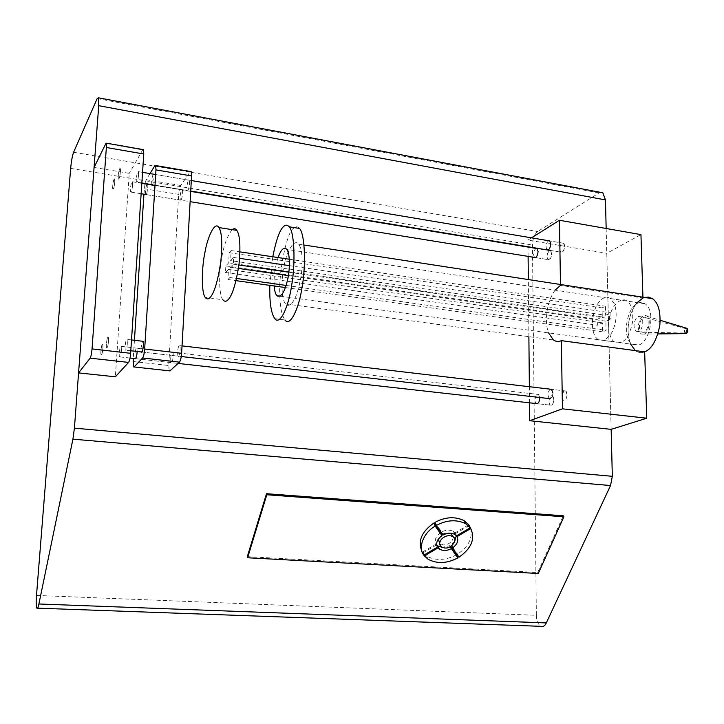 <?xml version="1.0" encoding="UTF-8"?>
<svg xmlns="http://www.w3.org/2000/svg" width="724" height="724" viewBox="0 0 724 724"><rect width="100%" height="100%" fill="white"/><g stroke="black" fill="none" stroke-linecap="round" stroke-linejoin="round"><path stroke-width="0.54" stroke-dasharray="3.62 2.71" d="M36.499 595.436L536.348 615.319L532.448 245.02C532.719 238.721 534.457 234.232 537.651 231.544L600.133 192.276M536.348 615.319C536.312 620.224 537.76 623.889 540.692 626.314M606.16 228.485L611.156 429.35L606.775 253.291L640.948 234.612M247.318 556.675L537.724 572.485L563.317 515.805M537.724 572.485L538.267 573.48M450.563 546.529L449.903 545.615L442.201 547.353M436.653 544.873L423.015 552.81L424.011 555.073M456.464 554.783C445.758 560.457 435.857 560.928 426.744 556.177L423.015 552.81M469.098 525.579L455.586 533.57L456.319 535.633M454.681 541.489L450.989 544.973L451.604 545.833M470.555 528.203C472.863 538.122 468.528 546.774 457.532 554.15L458.989 557.218M452.934 547.697L457.532 554.15M440.581 532.574C435.73 536.212 434.219 540.032 436.047 544.05L422.472 552.077L421.938 551.245M453.369 537.072C452.337 541.95 449.007 544.566 443.369 544.928L439.649 543.516M438.427 538.973L441.577 534.71M442.482 534.122L446.59 532.701L450.663 533.226M468.69 524.755L455.052 532.819L456.518 535.869M434.889 522.42L441.676 531.932C445.93 529.787 449.839 529.615 453.423 531.416L455.052 532.819M455.586 533.57L456.654 535.787M450.989 544.973L452.428 548.041M449.903 545.615L450.382 546.629M441.676 531.932L443.106 534.991M422.472 552.077L423.83 555.172M436.047 544.05L437.45 547.127M637.183 302.596C628.224 313.248 625.5 333.049 630.586 344.117M635.319 350.606L635.953 351.059C638.84 352.805 641.745 353.077 644.659 351.864C641.862 353.086 638.966 352.814 635.953 351.059C629.129 344.588 626.758 334.778 628.839 321.619C630.74 310.134 635.953 302.08 644.46 297.437M555.145 290.143C546.801 301.238 544.05 321.61 548.566 332.895M642.93 297.202L642.957 298.026L560.485 285.346L560.476 284.505M531.516 237.843L527.941 240.087L606.775 253.291M529.516 402.816L529.362 386.716M528.882 336.651L528.33 279.554M528.104 256.377L528.013 247.074M528.004 246.748L527.941 240.087M550.294 389.177C547.679 391.892 547.308 395.023 549.199 398.571C551.245 399.014 552.466 397.15 552.855 392.969M548.629 240.721C545.941 243.201 545.38 246.251 546.973 249.88L560.747 252.16C562.792 252.604 564.068 250.631 564.584 246.251L563.544 243.237C560.856 241.083 558.267 250.251 560.747 252.16C559.127 249.309 559.562 246.323 562.059 243.21L563.544 243.237C566.123 245.472 563.417 253.871 560.747 252.16L548.077 250.07M539.76 397.503L538.511 394.462C535.697 392.209 533.679 402.019 536.276 403.567L550.249 405.132C552.24 405.54 553.426 403.721 553.797 399.675L552.493 396.073C549.625 393.82 547.597 403.585 550.249 405.132C548.321 401.974 548.674 398.906 551.29 395.938L552.493 396.073C555.245 398.272 553.136 406.798 550.249 405.132L537.461 403.702M536.031 248.404C533.425 250.857 532.891 253.853 534.448 257.409L548.032 259.608C550.005 260.016 551.226 258.088 551.715 253.825L550.692 250.821C548.095 248.739 545.634 257.798 548.032 259.608C546.448 256.812 546.864 253.871 549.29 250.803L550.692 250.821C552.358 255.653 551.471 258.577 548.032 259.608L535.498 257.581M567.064 394.625L565.734 390.987C562.765 388.661 560.629 398.544 563.372 400.191C565.444 400.634 566.675 398.779 567.064 394.625M94.066 167.452L129.27 173.344L115.342 376.806M142.881 149.551L129.27 173.344M138.592 174.946C138.022 179.968 137.325 182.348 136.501 182.095C135.632 180.231 137.46 169.543 138.402 171.651L138.592 174.946M127.37 343.466C126.863 348.244 126.193 350.461 125.37 350.135C124.365 348.479 126.076 337.031 127.116 339.429L127.37 343.466M132.61 185.063C132.058 189.941 131.388 192.267 130.601 192.032C129.759 190.276 131.524 179.751 132.429 181.787L132.61 185.063M121.433 350.353C120.944 354.986 120.302 357.149 119.505 356.86C118.546 355.312 120.184 344.036 121.189 346.353L121.433 350.353M120.401 171.896C119.822 176.946 119.152 179.353 118.401 179.109C117.605 177.244 119.397 166.493 120.256 168.592L120.401 171.896M108.51 341.276C107.994 346.072 107.36 348.316 106.591 347.991C105.677 346.334 107.36 334.814 108.31 337.212L108.51 341.276M114.754 182.131C114.202 187.036 113.559 189.38 112.835 189.163C112.066 187.407 113.795 176.819 114.618 178.855L114.754 182.131M102.935 348.235C102.446 352.896 101.831 355.086 101.098 354.796C100.22 353.258 101.84 341.909 102.754 344.235L102.935 348.235M107.831 337.158L108.31 337.221C109.215 339.583 107.595 349.719 106.591 347.991C105.785 347.357 106.844 337.99 107.831 337.158M564.458 390.842L565.734 390.996C568.584 393.286 566.349 401.938 563.372 400.2C561.399 396.978 561.761 393.865 564.458 390.842M114.084 179L114.618 178.855C115.406 180.991 113.695 190.702 112.835 189.163C112.464 186.177 112.881 182.792 114.084 179M119.677 168.746L120.256 168.592C121.062 170.81 119.288 180.719 118.401 179.109C118.012 176.068 118.446 172.62 119.677 168.746M102.301 344.181L102.754 344.235C103.623 346.506 102.066 356.452 101.098 354.796C100.31 354.19 101.351 344.968 102.301 344.181M149.986 173.597L146.23 179.742L145.017 183.498M154.791 165.751L190.168 171.796L180.728 185.48C179.697 187.344 179.018 190.312 178.683 194.367L168.701 365.493L169.226 370.815M144.945 183.86L143.94 194.195M134.42 340.289L133.243 358.398M135.153 358.615L134.881 354.642C135.361 350.036 136.022 347.882 136.872 348.181L137.189 351.484M145.669 194.475L145.488 191.254C145.759 187.905 146.32 185.561 147.144 184.222M147.524 184.285L147.56 184.339C148.474 186.122 146.664 196.584 145.696 194.53L180.357 200.141L180.059 196.883C180.602 192.095 181.353 189.824 182.294 190.068C183.353 191.869 181.48 202.204 180.357 200.141M177.905 356.145L177.507 352.136C177.995 347.448 178.747 345.267 179.742 345.62C180.982 347.303 179.199 358.552 177.905 356.145L141.325 351.964L141.026 347.927L142.556 341.239M151.859 184.629L151.66 181.371C151.94 177.986 152.511 175.579 153.37 174.167M189.208 180.24L153.823 174.276C154.764 176.176 152.882 186.792 151.886 184.674L187.181 190.502L186.882 187.226C187.444 182.285 188.222 179.959 189.208 180.24C190.303 182.14 188.349 192.629 187.181 190.502M170.665 358.697C171.136 354.136 171.85 352.018 172.81 352.326C174.013 353.891 172.294 364.987 171.054 362.652L170.665 358.697M232.151 229.635C226.748 236.567 223.028 247.518 220.992 262.486C218.82 276.478 219.218 295.193 222.82 299.727L205.191 297.383M229.87 277.518L227.942 279.518L228.431 269.428L225.517 272.477L225.825 265.889L228.703 262.83L229.191 252.694L231.119 250.567L230.639 260.64L233.626 257.463L233.318 264.179L230.359 267.274L229.87 277.518L236.576 278.459M621.101 342.488L614.459 341.909C608.314 338.063 607.282 322.877 610.232 314.596C612.558 305.103 621.409 296.442 627.093 301.066C631.5 304.243 633.328 311.121 632.586 321.682C630.287 333.293 626.459 340.235 621.101 342.488M604.576 340.226L598.051 339.665L595.653 337.176L593.997 333.972C591.327 325.655 591.915 316.786 595.761 307.374L597.879 303.528C601.925 297.682 606.16 296.026 610.576 298.56L614.377 303.818C617.237 312.297 616.64 321.393 612.604 331.094L610.395 334.977L604.576 340.226M605.644 315.266L610.866 312.84L611.038 318.832L605.861 321.194L606.088 330.343L602.703 331.882L602.495 322.868L597.381 325.203L597.237 319.311L602.278 316.958L602.069 307.899L605.427 306.261L605.644 315.266L230.639 260.64M231.119 250.567L239.925 251.871M289.319 259.228L605.427 306.261M229.191 252.694L602.069 307.899M228.703 262.83L602.278 316.958M225.825 265.889L597.237 319.311M225.517 272.477L597.381 325.203M228.431 269.428L602.495 322.868M233.318 264.179L238.911 264.984M288.858 272.215L611.038 318.832M233.626 257.463L239.59 258.341M289.383 265.645L610.866 312.84M230.359 267.274L238.44 268.432M288.378 275.6L605.861 321.194M286.134 285.419L606.088 330.343M227.942 279.518L236.06 280.659M285.428 287.555L602.703 331.882M290.758 304.189C289.003 305.754 287.274 305.655 285.573 303.908C280.948 298.949 281.238 277.337 284.179 265.228C286.704 251.445 294.397 238.087 298.632 244.187C301.917 248.305 302.876 258.025 301.501 273.337C298.786 290.27 295.202 300.56 290.758 304.189M299.474 228.44C297.446 226.268 295.446 226.25 293.473 228.368C287.12 231.381 278.242 271.862 279.853 296.143M279.871 296.496C280.188 307.646 281.889 315.474 284.975 319.981L274.776 318.66M644.089 333.999L641.636 334.063C634.342 330.479 640.74 310.677 647.229 316.352C651.193 318.406 648.831 333.058 644.089 333.999M272.776 256.767L269.844 285.374M685.438 333.646C683.881 331.61 684.135 329.773 686.189 328.135M278.07 257.554C274.966 267.437 273.672 276.912 274.197 285.989M686.18 333.022L685.556 333.022C684.343 330.606 684.795 329.248 686.886 328.949L686.18 333.022M637.79 303.275C640.197 302.098 642.613 302.27 645.048 303.79C655.808 310.171 650.442 341.022 639.066 344.95L632.305 344.343C621.608 337.999 626.45 308.017 637.79 303.275M644.034 332.216L641.554 332.008C636.668 328.262 641.002 314.705 646.107 317.61L646.478 317.908C649.763 319.474 647.908 331.411 644.034 332.216M638.649 331.456L636.188 331.248C631.319 327.501 635.645 313.908 640.722 316.813C644.387 317.927 642.731 330.461 638.649 331.456M70.662 168.375L532.448 245.02M73.604 152.248L537.651 231.544M97.188 98.564L598.784 192.874M105.903 143.47L142.637 149.904M146.23 179.742L180.728 185.48M144.302 188.747L178.683 194.367M133.035 361.529L168.701 365.493M37.585 608.16L36.797 608.133M428.119 559.281L426.744 556.177M454.889 534.466L453.423 531.416M441.703 547.082L440.292 544.005M285.573 303.908L553.398 339.954M565.734 390.987L551.552 389.322L565.734 390.996M550.448 398.725L549.199 398.571M563.544 243.237L549.742 240.911L563.544 243.237M121.189 346.353L538.511 394.462M550.692 250.821L537.081 248.576L550.692 250.821M141.85 182.973L136.501 182.095M142.547 172.348L138.402 171.651M130.8 350.76L125.37 350.135M131.515 339.945L127.116 339.429M141.144 193.742L130.601 192.032M141.823 183.344L132.429 181.787M130.039 358.036L119.505 356.86M179.742 345.62L182.041 345.882M141.877 352.027L181.281 356.525M154.99 185.516L190.702 191.407M146.194 194.557L190.122 201.67M155.678 174.556L191.308 180.557M152.393 184.72L190.72 191.046M135.696 358.67L178.059 363.421M169.208 370.788L133.415 366.869M172.81 352.326L136.872 348.181M171.054 362.652L135.162 358.633M182.294 190.068L147.56 184.339M614.459 341.909L598.051 339.665M627.093 301.066L610.576 298.56M298.632 244.187L304.017 245.011M641.636 334.063L657.98 333.909M647.229 316.352L660.188 320.27M645.048 303.79L286.776 249.409M280.342 296.207L632.305 344.343M641.953 332.235L685.556 333.022M646.478 317.908L686.886 328.949M636.188 331.248L641.554 332.008M640.722 316.813L646.107 317.61"/><path stroke-width="1.09" d="M38.897 603.988C38.227 607.454 37.521 608.839 36.797 608.133C36.109 605.391 36.01 601.155 36.499 595.436L70.662 168.375C71.341 161.144 72.328 155.769 73.604 152.248L97.188 98.564L98.536 97.812L98.726 105.677L74.409 428.137L72.925 439.16L38.897 603.988L546.303 622.921C545.063 625.853 543.19 626.984 540.692 626.314L37.585 608.16M600.133 192.276L602.83 192.783L605.454 199.924L606.16 228.485M644.46 297.437L648.722 297.121L652.496 298.677C658.333 302.786 660.777 311.655 659.826 325.266C656.795 340.19 651.736 349.058 644.659 351.864L561.362 340.642L562.439 408.825L529.687 420.716L611.156 429.35L612.323 476.311L610.531 485.542L546.303 622.921M563.896 516.782L563.317 515.805L266.495 493.714L247.318 556.675L247.608 557.761L538.267 573.48L563.896 516.782L266.812 494.764L247.608 557.761M266.495 493.714L266.812 494.764M442.201 547.353L438.056 546.059L436.653 544.873M450.563 546.529L456.464 554.783L457.912 557.851C447.179 563.544 437.242 564.023 428.119 559.281L424.382 555.914L437.993 547.869L439.468 549.136C443.07 551 447.025 550.855 451.342 548.683L457.912 557.851M456.319 535.633L454.681 541.489M469.098 525.579L470.555 528.203M451.604 545.833L452.934 547.697M421.938 551.245C417.63 541.163 421.576 531.769 433.785 523.072L440.581 532.574L442.011 535.642C437.142 539.28 435.622 543.109 437.45 547.127L423.83 555.172C417.603 548.005 423.558 532.439 435.205 526.131L442.011 535.642M439.649 543.516L438.427 538.973M441.577 534.71L442.482 534.122M450.663 533.226L453.369 537.072M436.31 525.47L434.889 522.42C445.26 516.864 454.98 516.257 464.066 520.619L468.69 524.755L470.202 527.787L465.559 523.642C456.464 519.289 446.708 519.895 436.31 525.47L443.106 534.991C447.369 532.846 451.296 532.665 454.889 534.466L456.518 535.869L470.202 527.787M456.654 535.787L457.052 536.62L470.718 528.538L469.215 525.515M470.718 528.538C475.406 538.774 471.496 548.33 458.989 557.218L452.428 548.041C457.26 544.457 458.799 540.656 457.052 536.62M450.382 546.629L451.342 548.683M436.672 544.973L437.993 547.869M424.011 555.073L424.382 555.914M433.785 523.072L435.205 526.131M444.789 548.005C451.613 548.946 458.609 538.946 452.717 536.602C445.504 532.656 435.269 542.52 441.703 547.082L444.789 548.005M642.957 298.026L637.183 302.596M630.586 344.117L635.319 350.606M560.485 285.346L555.145 290.143M548.566 332.895L553.398 339.954C556.023 341.701 558.675 341.936 561.362 340.642M560.476 284.505L559.453 220.268L640.948 234.612L642.93 297.202M644.659 351.864L646.749 418.21L562.439 408.825M611.156 429.35L646.749 418.21M559.453 220.268L531.516 237.843M529.687 420.716L529.516 402.816M529.362 386.716L528.882 336.651M528.33 279.554L528.104 256.377M552.855 392.969L551.552 389.322L550.294 389.177M546.973 249.88C548.982 250.323 550.249 248.341 550.756 243.943L549.742 240.911L548.629 240.721M536.276 403.567C538.24 403.965 539.407 402.137 539.778 398.073L539.76 397.503M534.448 257.409C536.384 257.807 537.597 255.871 538.086 251.59L537.081 248.576L536.031 248.404M78.572 372.905L90.138 358.154C90.989 356.633 91.631 353.556 92.048 348.932L106.654 143.198L105.903 143.47L94.066 167.452L78.572 372.905L115.342 376.806L128.591 362.407C129.56 360.914 130.239 357.882 130.637 353.312L143.759 153.995L143.506 149.66L142.881 149.551M133.243 358.398L133.415 366.869L134.076 366.968L142.601 358C143.596 356.516 144.284 353.52 144.664 349.031L155.977 169.896L155.678 165.543L154.791 165.751L149.986 173.597M143.94 194.195L134.42 340.289M137.189 351.484C136.755 356.651 136.085 359.032 135.162 358.633L135.153 358.615M142.556 341.239L143.108 341.312C144.185 342.986 142.438 354.38 141.325 351.964M190.43 171.488L191.163 171.615L191.57 175.941L181.624 353.294C181.262 357.737 180.538 360.688 179.434 362.145L169.959 370.896L169.226 370.815M222.82 299.727C224.44 301.7 226.123 301.772 227.861 299.953C232.277 295.709 235.997 283.745 239.029 264.061C240.694 246.26 239.952 235.029 236.82 230.368C235.553 228.467 233.997 228.232 232.151 229.635M209.987 297.573C214.223 293.274 217.833 281.22 220.838 261.427C222.53 243.526 221.897 232.241 218.938 227.589C215.137 220.63 207.598 236.486 204.901 252.558C201.851 266.694 201.01 291.772 205.191 297.383C206.72 299.347 208.322 299.41 209.987 297.573M239.925 251.871L289.319 259.228M238.911 264.984L288.858 272.215M239.59 258.341L289.383 265.645M238.44 268.432L288.378 275.6M236.576 278.459L286.134 285.419M236.06 280.659L285.428 287.555M284.975 319.981C290.514 327.51 299.356 306.822 302.134 286.822C305.79 267.066 305.229 234.332 299.474 228.44L289.22 226.811C287.238 224.639 285.283 224.63 283.356 226.757C279.654 230.105 276.125 240.106 272.776 256.767M269.844 285.374C269.4 302.107 271.048 313.202 274.776 318.66C280.17 326.189 288.876 305.419 291.654 285.346C295.283 265.518 294.831 232.694 289.22 226.811M686.189 328.135L687.148 328.424C688.18 330.325 687.872 332.063 686.207 333.619L657.98 333.909M274.197 285.989C274.468 290.46 275.328 293.7 276.776 295.718C280.921 297.98 284.541 292.614 287.627 279.609C289.926 270.142 290.215 253.291 286.776 249.409C285.356 247.916 283.926 247.916 282.496 249.418C281.102 250.658 279.627 253.364 278.07 257.554M72.925 439.16L610.531 485.542M74.409 428.137L612.323 476.311M98.726 105.677L605.454 199.924M90.138 358.154L128.591 362.407M92.048 348.932L130.637 353.312M106.79 147.569L143.759 153.995M155.977 169.896L191.57 175.941M144.664 349.031L181.624 353.294M142.601 358L179.434 362.145M134.076 366.968L169.959 370.896M98.536 97.812L602.83 192.783M439.468 549.136L438.056 546.059M465.559 523.642L464.066 520.619M452.717 536.602L451.269 533.543M143.506 149.66L106.654 143.198M131.515 339.945L143.108 341.312M182.041 345.882L551.561 389.331M130.8 350.76L141.877 352.027M181.281 356.525L550.448 398.725M141.823 183.344L154.99 185.516M190.702 191.407L537.081 248.576M141.144 193.742L146.194 194.557M190.122 201.67L535.498 257.581M142.547 172.348L155.678 174.556M191.308 180.557L549.742 240.911M141.85 182.973L152.393 184.72M190.72 191.046L548.077 250.07M130.039 358.036L135.696 358.67M178.059 363.421L537.461 403.702M155.678 165.543L191.163 171.615M236.82 230.368L218.938 227.589M304.017 245.011L652.496 298.677M660.188 320.27L687.148 328.424M276.776 295.718L280.342 296.207"/></g></svg>
